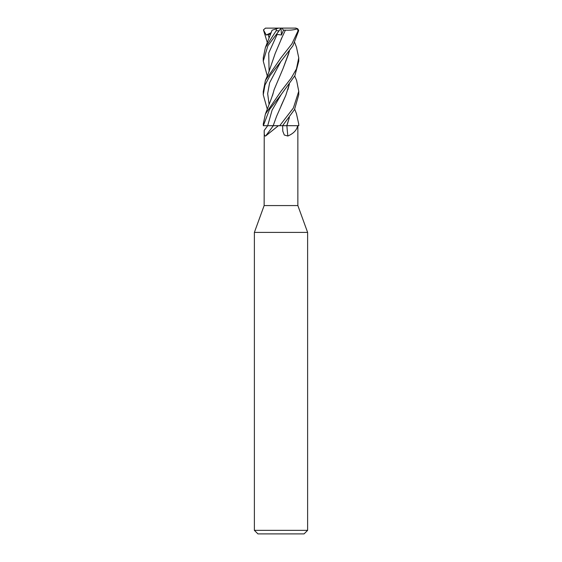 <?xml version="1.0" encoding="UTF-8"?>
<svg xmlns="http://www.w3.org/2000/svg" width="562" height="562" viewBox="0 0 562 562"><rect width="100%" height="100%" fill="white"/><g stroke="black" fill="none" stroke-linecap="round" stroke-linejoin="round"><path stroke-width="0.84" d="M278.373 125.712L265.594 136.025C264.491 136.215 264.035 134.339 264.231 130.391L264.14 205.573L254.382 232.394L307.618 232.394L307.618 530.352L254.382 530.352L257.93 533.9L304.07 533.9L307.618 530.352M264.14 205.573L297.86 205.573L307.618 232.394M287.849 136.025A300.452 135.702 -73.3 0 1 286.88 125.712L289.367 117.521L286.76 125.67L298.822 125.712L283.684 125.712L297.635 125.712C296.862 130.04 293.596 133.482 287.849 136.025L284.281 135.006L282.777 131.101L282.644 125.712L283.684 125.712M298.647 125.712L298.745 124.125L298.696 125.712L297.635 125.712M281.084 105.846L285.784 95.428L276.574 116.334L273.188 125.67L279.89 125.712L273.174 125.705L282.644 125.712M265.594 136.025A300.452 256.743 -60.4 0 0 273.287 125.712L263.325 125.712L269.493 109.555L281.119 94.641L294.881 75.687L298.745 61.146L298.745 57.949M296.441 113.665L298.745 124.125M267.294 42.55L263.452 29.87L266.226 35.02L270.694 34.057M282.588 125.712L294.516 109.548L298.745 94.774L298.745 91.311L293.378 108.009L279.7 125.712M294.699 76.003L296.617 80.457L298.752 91.311M267.294 109.183L263.255 94.774L264.941 85.171L269.908 75.737L292.957 45.74L298.633 30.762L298.548 29.87L296.09 28.1M267.301 76.003L263.255 61.146L267.87 45.775L279.75 29.87L276.012 35.02L277.136 34.415L281.457 35.013L283.494 30.207L281.934 28.1L295.893 28.1L297.249 28.788L298.078 30.762L291.91 43.822L281 57.767L265.383 80.457L263.255 91.62M296.469 47.166L298.745 57.774L296.448 68.922L291.179 78.111L280.993 91.311L265.397 114.058L263.255 124.125L263.367 125.712M273.223 125.67L267.695 125.712M263.255 61.146L263.255 57.774L265.397 47.517L276.16 30.762L276.455 28.788L278.583 28.1L281.028 28.1L281.457 35.013M279.75 29.87L281 28.142M284.189 125.67L282.616 125.677M268.214 34.415L269.107 37.963M272.324 30.137L277.08 28.592M282.468 36.375L275.225 53.355L268.102 74.121L265.383 80.457M283.494 30.207L285.412 30.137L283.241 34.788M284.358 32.413L280.986 39.516M277.136 34.415L268.72 53.018L269.107 71.62M285.341 30.137C290.463 30.39 294.6 29.877 297.755 28.592M289.444 51.086L283.016 68.634L274.137 89.653L272.556 95.428M281.077 61.054L269.62 82.74L267.66 93.58L269.1 104.427M288.805 53.355L283.016 68.634M285.784 95.428L289.353 84.054M281.119 94.641L272.078 110.166L267.695 125.691L272.078 110.166L281.119 94.641M289.395 84.005L287.877 89.653M263.452 29.87L265.475 28.142L281.934 28.1M266.226 35.02L271.221 32.68M267.709 125.712A299.054 255.548 -60.4 0 1 264.231 130.391M298.078 30.762L298.633 30.762M276.16 30.762L278.991 30.762M297.86 125.712L297.86 205.573M254.382 232.394L254.382 530.352M296.596 114.058L294.706 109.183M265.397 47.517L272.078 30.215M265.405 114.058C267.414 108.698 272.127 97.1 273.209 92.849M296.603 47.517L294.706 42.55M263.255 94.774L263.255 91.311M265.468 28.135L265.917 28.1"/></g></svg>
